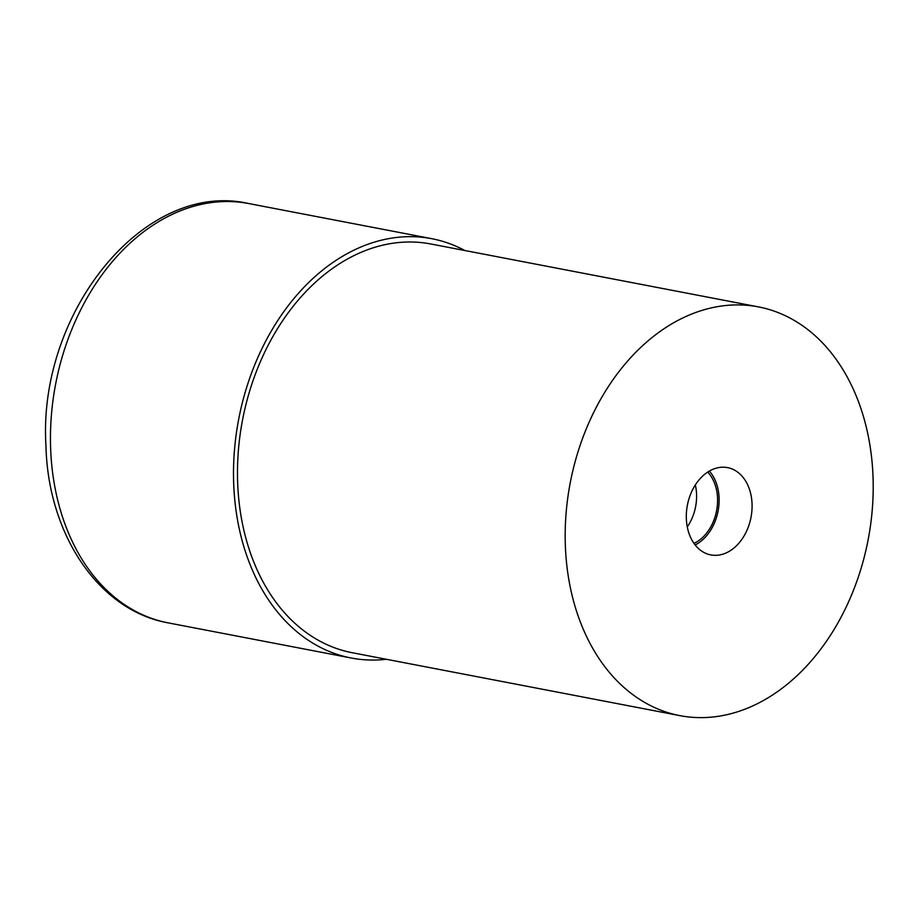 <?xml version="1.0" encoding="UTF-8"?>
<svg xmlns="http://www.w3.org/2000/svg" width="919" height="919" viewBox="0 0 919 919"><rect width="100%" height="100%" fill="white"/><g stroke="black" fill="none" stroke-linecap="round" stroke-linejoin="round"><path stroke-width="1.38" d="M686.332 518.5A44.445 32.383 100.9 0 0 709.801 554.697A44.445 32.383 100.9 0 0 752.052 504.037A44.445 32.383 100.9 0 0 726.55 467.449A44.445 32.383 100.9 0 0 686.332 518.5M695.155 544.956A43.021 31.349 100.9 0 0 719.095 498.144A43.021 31.349 100.9 0 0 709.33 471.079M873.05 477.421A208.108 151.658 100.9 0 0 758.428 306.889A208.108 151.658 100.9 0 0 565.334 545.116A208.108 151.658 100.9 0 0 679.945 715.648A208.108 151.658 100.9 0 0 873.05 477.421M758.428 306.889L430.747 243.972A208.108 151.658 100.9 0 0 237.642 482.199A208.108 151.658 100.9 0 0 352.264 652.731L679.945 715.648M464.842 250.519A213.495 155.587 100.9 0 0 431.758 238.687A213.495 155.587 100.9 0 0 233.667 483.072A213.495 155.587 100.9 0 0 351.253 658.015A213.495 155.587 100.9 0 0 386.359 659.279M693.994 543.393A40.941 29.833 100.9 0 0 717.555 498.489A40.941 29.833 100.9 0 0 707.687 472.102M687.263 526.886A40.941 29.833 100.9 0 0 696.568 494.456A40.941 29.833 100.9 0 0 695.327 484.945M168.2 622.875C98.356 610.526 47.926 533.882 45.95 445.635C37.668 313.149 143.904 179.573 248.716 203.547A213.495 155.587 100.9 0 0 50.614 447.932A213.495 155.587 100.9 0 0 168.2 622.875L351.253 658.015M248.716 203.547L431.758 238.687"/></g></svg>
